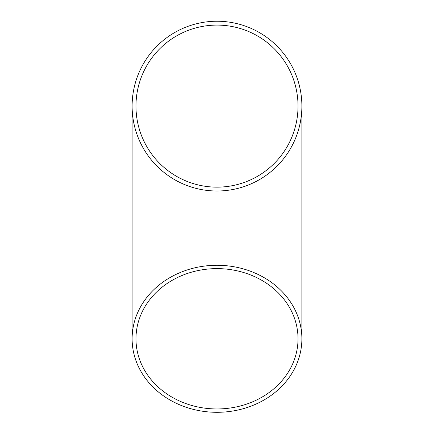 <?xml version="1.0" encoding="UTF-8"?>
<svg xmlns="http://www.w3.org/2000/svg" width="434" height="434" viewBox="0 0 434 434"><rect width="100%" height="100%" fill="white"/><g stroke="black" fill="none" stroke-linecap="round" stroke-linejoin="round"><path stroke-width="0.65" d="M301.885 106.118A84.885 84.885 0 0 1 174.555 179.633A84.885 84.885 0 0 1 174.555 32.61A84.885 84.885 0 0 1 301.885 106.118L301.885 338.786A84.885 73.514 180 0 0 217 265.272A84.885 73.514 180 0 0 132.115 338.786A84.885 73.514 180 0 0 217 412.3A84.885 73.514 180 0 0 301.885 338.786M301.88 105.207L301.885 105.598M296.937 134.681L296.558 135.723M296.118 136.873L295.63 138.104M297.675 132.527L297.366 133.444M296.427 136.064L296.232 136.58M296.042 137.079L295.673 137.996M299.541 125.931L298.744 129.006M298.511 129.815L298.391 130.222M298.413 130.151L298.022 131.437M298.728 129.066L298.641 129.359M301.109 117.565L300.605 120.82M300.822 119.513L300.068 123.592M300.328 122.317L299.634 125.54M301.755 110.806L301.668 112.211M301.456 114.674L301.418 115.015M301.532 98.361L301.722 100.818M300.219 89.377L300.762 92.355M299.65 86.757L299.959 88.145M300.051 88.569L299.899 87.869M298.256 81.57L298.38 81.983M298.462 82.248L299.097 84.538M298.451 82.216L298.527 82.487M298.223 81.446L298.359 81.901M298.907 83.822L299.379 85.644M299.026 84.267L299.243 85.097M297.816 80.149L298.158 81.239M296.297 75.825L296.406 76.113M296.693 76.878L297.545 79.324M296.514 76.406L296.753 77.057M293.699 142.493L291.632 146.567M292.06 145.764L291.024 147.668M298.022 106.118A81.022 81.022 0 0 1 176.486 176.291A81.022 81.022 0 0 1 176.486 35.951A81.022 81.022 0 0 1 298.022 106.118M217 268.619A81.022 70.167 180 0 0 135.978 338.786A81.022 70.167 180 0 0 217 408.958A81.022 70.167 180 0 0 298.022 338.786A81.022 70.167 180 0 0 217 268.619M295.326 73.4A84.885 84.885 0 0 1 296.216 75.614L296.276 75.776M296.308 75.852L296.639 76.742M300.149 89.035L300.572 91.232M296.487 135.907L296.053 137.041M297.312 133.607L296.677 135.392M132.115 106.118L132.115 338.786"/></g></svg>
